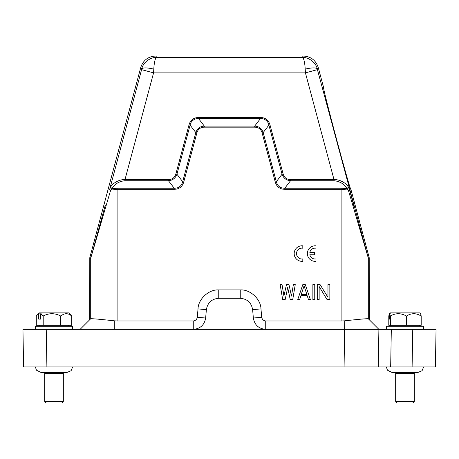 <?xml version="1.0" encoding="UTF-8"?>
<svg xmlns="http://www.w3.org/2000/svg" width="459" height="459" viewBox="0 0 459 459"><rect width="100%" height="100%" fill="white"/><g stroke="black" fill="none" stroke-linecap="round" stroke-linejoin="round"><path stroke-width="0.69" d="M63.331 401.418L61.776 402.973L46.244 402.973L44.689 401.418L63.331 401.418L63.331 373.465L44.689 373.465L45.78 372.375M414.311 401.418L412.756 402.973L397.224 402.973L395.669 401.418L414.311 401.418L414.311 373.465L395.669 373.465L396.76 372.375M383.248 366.942L435.396 366.942L436.05 329.361L412.756 329.361L423.628 329.361L423.628 326.251L386.352 326.251L386.352 329.361M389.307 313.87L388.79 316.004L388.79 325.322L421.19 325.322L421.19 316.004L420.673 313.87L419.687 312.895L390.293 312.895L389.307 313.87L389.307 319.108L389.714 319.108L389.307 319.108M421.19 316.004L421.081 325.322M406.582 325.322L406.582 316.004C411.379 312.958 416.215 312.958 421.081 316.004M406.582 316.004L406.324 325.322M390.379 325.322L390.379 316.004C395.658 312.958 400.977 312.958 406.324 316.004M390.379 316.004L390.236 325.322M389.714 319.108L389.714 313.87L390.236 316.004M389.714 313.87L390.701 312.895M306.887 294.466L301.23 294.466L304.059 285.9L306.887 294.466M174.191 189.297L174.191 188.196L168.453 180.726C172.641 180.381 175.464 178.212 176.933 174.213L182.676 181.689L183.738 181.976C182.366 186.773 179.182 189.217 174.191 189.297L117.102 189.297L110.671 190.141L112.007 188.666L117.102 188.201L174.191 188.201C178.723 188.247 181.552 186.079 182.676 181.689L195.832 132.594C197.204 128.52 200.032 126.351 204.318 126.082L254.682 126.082C258.968 126.351 261.796 128.52 263.168 132.594L276.324 181.689L282.061 174.213C283.49 178.178 286.318 180.347 290.547 180.72L334.026 180.726C339.987 181.374 344.313 184.025 346.993 188.666L348.329 190.141L341.898 189.297L341.898 188.201L346.993 188.666L348.438 187.186L349.431 189.745L348.329 190.141L352.982 205.948L353.832 205.546L349.431 189.745M275.262 181.976L276.329 181.689C277.448 186.079 280.277 188.247 284.809 188.201L284.809 189.297C279.818 189.217 276.634 186.773 275.262 181.976L262.106 132.875C261.033 129.145 258.56 127.246 254.682 127.177L204.318 127.177C200.44 127.246 197.967 129.145 196.894 132.875L183.738 181.976M260.419 118.611C264.195 118.089 268.423 121.319 268.894 125.118L269.967 124.831C268.549 120.028 265.365 117.59 260.419 117.504L198.581 117.504C193.578 117.63 190.399 120.074 189.033 124.831L175.883 173.927C174.77 177.581 172.291 179.48 168.453 179.624L124.974 179.624L153.581 72.861L153.782 69.102C154.235 61.936 155.222 58.012 156.748 57.335L302.251 57.335C303.772 58.018 304.759 61.942 305.218 69.102L305.419 72.861L334.026 179.624C339.568 179.222 346.551 183.279 348.438 187.186M190.106 125.118C190.577 121.331 194.794 118.083 198.581 118.611L198.581 117.504M285.188 299.543L282.669 299.543L280.156 284.632L282.044 284.632L283.932 296.049L286.445 284.632L288.963 284.632L291.476 296.049L293.364 284.632L295.252 284.632L292.739 299.543L290.22 299.543L287.701 287.489L285.188 299.543M305.315 284.632L310.347 299.543L308.465 299.543L307.203 295.734L300.915 295.734L299.658 299.543L297.771 299.543L302.802 284.632L305.315 284.632M314.754 299.543L312.866 299.543L312.866 284.632L314.754 284.632L314.754 299.543M319.154 299.543L317.272 299.543L317.272 284.632L320.101 284.632L327.961 297.323L327.961 284.632L329.849 284.632L329.849 299.543L327.02 299.543L319.154 286.536L319.154 299.543M106.018 205.948L90.704 258.251L105.168 205.546L106.018 205.948L110.671 190.141L109.569 189.745L110.562 187.186L112.007 188.666C114.744 183.956 119.065 181.311 124.974 180.726L168.453 180.726L168.453 179.624M341.898 188.201L284.809 188.201L290.547 180.726L290.547 179.624C286.691 179.48 284.219 177.581 283.117 173.927L269.967 124.831M262.106 132.875L263.168 132.594L268.905 125.118L282.061 174.213L283.117 173.927M254.682 127.177L254.682 126.087L260.419 118.606L260.419 117.504M195.832 132.594L190.095 125.118L189.033 124.831M190.095 125.118L176.939 174.213L175.883 173.927M305.218 69.102C312.034 67.571 316.033 67.502 317.215 68.896C315.993 62.424 308.632 57.168 302.251 57.335L303.261 56.027C310.863 56.468 315.867 60.301 318.259 67.536L323.727 87.944C321.748 85.122 350.601 192.814 350.9 189.355L369.22 257.723L369.271 319.728L368.296 318.758L378.899 329.361L193.268 329.361C200.308 328.759 204.433 324.978 205.643 318.018L206.378 309.641C207.588 302.676 211.714 298.895 218.754 298.298L240.246 298.298C247.286 298.895 251.412 302.676 252.622 309.641L253.357 318.018C254.567 324.978 258.692 328.759 265.732 329.361L265.732 320.973C263.5 320.715 262.158 319.481 261.71 317.284L260.976 308.907L252.622 309.641M260.419 118.606L198.581 118.606L204.318 126.082L204.318 127.177M195.838 132.594L196.894 132.875M110.562 187.186C112.38 183.365 119.42 179.182 124.974 179.624L124.974 180.726M260.976 308.907C260.781 299.016 250.121 289.25 240.246 289.91L218.754 289.91C208.879 289.245 198.225 299.016 198.024 308.907L197.29 317.284C196.836 319.487 195.494 320.715 193.268 320.973L193.268 329.361L22.95 329.361L80.101 329.361L89.729 319.728L89.78 257.723L140.741 67.536C143.133 60.307 148.137 56.468 155.739 56.027L156.748 57.335C150.345 57.18 143.024 62.418 141.785 68.896C142.967 67.502 146.966 67.571 153.782 69.102M155.739 56.027L303.261 56.027M140.741 67.536L141.785 68.896L141.584 69.648L153.581 72.861L305.419 72.861L317.416 69.648L368.244 257.849L352.982 205.948M193.268 320.973L117.102 320.973L117.102 188.201M284.809 189.297L341.898 189.297L341.898 320.973L265.732 320.973M141.584 69.648L109.569 189.745M341.898 320.973L344.738 320.818C359.15 319.246 367.005 318.557 368.296 318.753L378.899 329.361L358.858 329.361M114.268 320.818C99.878 319.252 92.024 318.563 90.704 318.753L80.101 329.361L114.268 329.361L114.268 320.818L117.102 320.973M90.704 318.758L90.704 258.251L89.729 258.124M426.732 366.942L412.102 366.942L412.756 329.361L378.899 329.361L378.245 366.942L378.899 329.361L369.271 319.728M391.32 329.361L390.666 366.942L23.604 366.942L22.95 329.361L23.604 366.942M37.122 329.361L43.915 329.361M344.422 366.942L372.456 366.942L344.422 366.942M415.085 329.361L436.05 329.361M108.422 366.942L90.762 366.942M81.478 366.942L80.755 366.942M32.268 366.942L46.898 366.942L46.244 329.361M80.101 329.361L89.534 329.361M323.727 87.944L323.847 89.121M60.686 325.322L60.686 316.004C54.816 312.958 48.993 312.958 43.203 316.004L40.593 313.87L41.505 312.895L39.256 312.895L36.295 316.004L36.295 325.322L71.73 325.322L71.73 316.004L70.709 314.84M71.73 316.004L71.696 325.322M60.921 325.322L60.921 316.004C64.49 312.958 68.075 312.958 71.696 316.004M43.203 316.004L43.203 325.322M43.003 325.322L43.003 316.004M40.593 313.87L40.593 319.108L38.699 319.108L38.699 313.87L37.219 314.937M39.617 312.895L38.699 313.87M38.699 319.108L40.593 319.108M41.505 312.895L68.764 312.895L70.801 314.931M72.648 329.361L72.648 326.251L35.372 326.251L35.372 329.361M302.802 261.291L302.802 258.939A5.433 5.433 0 0 1 296.514 253.569A5.433 5.433 0 0 1 302.802 248.204L302.802 245.852A7.763 7.763 0 0 0 294.185 253.569A7.763 7.763 0 0 0 302.802 261.291M309.819 254.779L314.358 254.779L314.358 252.364L309.819 252.364A5.433 5.433 0 0 1 315.97 248.204L315.97 245.852A7.763 7.763 0 0 0 307.358 253.569A7.763 7.763 0 0 0 315.97 261.291L315.97 258.939A5.433 5.433 0 0 1 309.819 254.779M290.547 179.624L334.026 179.624L334.026 180.726M317.416 69.648L317.215 68.896L318.259 67.536M198.024 308.907L206.378 309.641M197.29 317.284L205.643 318.018M218.754 289.91L218.754 298.298M240.246 289.91L240.246 298.298M253.357 318.018L261.71 317.284M344.084 366.942L344.738 320.818M369.271 258.124L368.296 258.251L368.296 318.758L378.899 329.361M369.22 257.723L368.244 257.849M89.78 257.723L90.756 257.849M44.689 401.418L44.689 373.465M67.169 372.375L71.105 370.734L72.648 366.942M395.669 401.418L395.669 373.465M418.149 372.375L422.085 370.734L423.628 366.942M390.701 326.251L389.771 325.322M39.721 326.251L38.791 325.322M68.299 326.251L69.229 325.322M419.279 326.251L420.209 325.322M418.109 372.375L391.871 372.375M386.352 366.942L387.448 370.206L391.791 372.375M413.22 372.375L414.311 373.465M67.129 372.375L40.891 372.375M35.372 366.942L36.468 370.206L40.811 372.375M62.24 372.375L63.331 373.465"/></g></svg>
